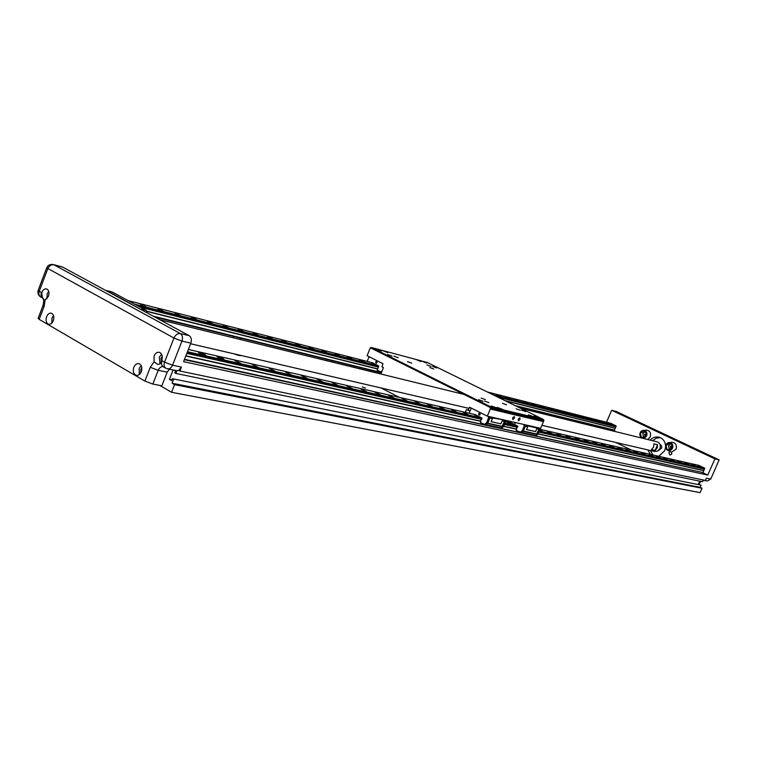 <?xml version="1.0" encoding="UTF-8"?>
<svg xmlns="http://www.w3.org/2000/svg" width="757" height="757" viewBox="0 0 757 757"><rect width="100%" height="100%" fill="white"/><g stroke="black" fill="none" stroke-linecap="round" stroke-linejoin="round"><path stroke-width="1.14" d="M355.364 382.001L360.796 383.26M327.63 375.567L333.345 376.891M234.036 353.841C237.906 355.288 240.139 355.847 240.764 355.506L240.764 355.402M589.958 436.458L593.27 437.224M362.3 386.959L365.442 388.019L362.3 386.959M647.831 449.895L650.443 454.399M658.741 456.291L664.703 450.718L665.554 447.396M650.339 450.472L652.941 454.966M667.296 450.093L671.497 452.194L676.096 449.185C677.089 445.031 675.66 442.722 671.79 442.249L671.667 442.268M669.888 451.759L668.885 452.714L669.898 455.08L671.743 454.077L671.497 452.194M647.746 439.524L650.254 436.912C651.247 432.872 649.885 430.591 646.166 430.08L646.052 430.09M702.562 452.478L700.225 451.418L702.562 452.478M630.43 418.517L628.206 417.523L630.43 418.517M660 444.435L661.504 445.778L661.788 447.917L658.552 450.481M145.902 306.708L140.499 304.295L145.902 306.708M163.209 311.08L157.872 308.695L163.209 311.08M180.052 315.347L174.782 312.982L180.052 315.347M196.46 319.492L191.237 317.164L196.46 319.492M212.433 323.542L207.276 321.223L212.433 323.542M227.999 327.478L222.889 325.188L227.999 327.478M243.167 331.311L238.114 329.049L243.167 331.311M257.957 335.058L252.952 332.806L257.957 335.058M272.378 338.701L267.429 336.477L272.378 338.701M286.449 342.268L281.547 340.063L286.449 342.268M300.179 345.741L295.325 343.555L300.179 345.741M313.578 349.128L308.78 346.971L313.578 349.128M326.664 352.44L321.914 350.302L326.664 352.44M339.448 355.676L334.736 353.557L339.448 355.676M351.939 358.837L347.274 356.727L351.939 358.837M364.136 361.922L359.518 359.84L364.136 361.922M376.437 364.751L371.488 362.877L374.658 363.862M500.746 396.488L496.601 394.615L500.746 396.488M509.802 398.778L505.704 396.923L509.802 398.778M518.696 401.03L514.618 399.185L518.696 401.03M527.411 403.235L523.361 401.409L527.411 403.235M535.956 405.392L531.944 403.585L535.956 405.392M544.34 407.512L540.366 405.724L544.34 407.512M552.572 409.594L548.626 407.815L552.572 409.594M560.653 411.638L556.736 409.878L560.653 411.638M568.583 413.644L564.694 411.893L568.583 413.644M576.37 415.621L572.5 413.88L576.37 415.621M584.007 417.552L580.174 415.82L584.007 417.552M591.52 419.454L587.706 417.741L591.52 419.454M598.891 421.318L595.116 419.615L598.891 421.318M613.255 424.951L609.527 423.277L613.255 424.951M606.139 423.154L602.383 421.46L606.139 423.154M53.321 320.656C52.157 323.315 50.596 324.498 48.628 324.223C46.177 323.069 45.496 320.58 46.574 316.748C47.738 314.089 49.309 312.896 51.287 313.19C53.719 314.344 54.4 316.842 53.321 320.656M53.52 315.527L51.978 317.978L51.788 323.107M48.476 296.271L45.155 299.829L44.038 299.914C42.789 299.11 42.023 296.687 41.73 292.656L41.786 292.486C42.969 289.789 44.549 288.597 46.537 288.9C48.893 290.063 49.546 292.524 48.476 296.271M48.732 291.331L47.18 293.801L46.943 298.731M161.743 360.36L161.676 360.54C161.175 363.379 159.793 364.619 157.513 364.278L154.068 361.837L154.078 356.017C155.336 353.216 157.078 351.977 159.292 352.298C162.093 353.576 162.906 356.263 161.743 360.36M161.563 354.172L159.377 357.162L159.973 363.947M141.332 371.649C140.111 374.374 138.427 375.595 136.288 375.321C133.487 374.09 132.664 371.413 133.819 367.296C135.039 364.562 136.733 363.341 138.881 363.625C141.663 364.874 142.477 367.552 141.332 371.649M141.18 365.527L139.156 368.385L139.316 374.497M204.522 355.147C201.23 354.181 199.205 353.264 198.457 352.393L199.583 352.431C202.876 353.396 204.892 354.314 205.639 355.184L204.522 355.147M222.908 359.291C219.672 358.335 217.675 357.427 216.928 356.566L217.997 356.613C221.233 357.559 223.23 358.468 223.977 359.329L222.908 359.291M240.754 363.313L234.84 360.625L240.754 363.313M258.071 367.221L252.232 364.562L258.071 367.221M274.895 371.006L269.123 368.375L274.895 371.006M291.237 374.696L285.531 372.094L291.237 374.696M307.124 378.273L301.485 375.699L307.124 378.273M322.567 381.755L316.994 379.21L322.567 381.755M337.584 385.143L332.077 382.626L337.584 385.143M352.204 388.436L346.753 385.947L352.204 388.436M366.435 391.643L361.042 389.183L366.435 391.643M380.288 394.766L374.952 392.325L380.288 394.766M393.791 397.813L388.511 395.4L393.791 397.813M406.944 400.775L401.712 398.39L406.944 400.775M419.766 403.67L414.59 401.305L419.766 403.67M432.266 406.49L427.147 404.143L432.266 406.49M444.454 409.234L439.391 406.916L444.454 409.234M456.357 411.922L451.333 409.622L456.357 411.922M467.968 414.533L462.991 412.262L467.968 414.533M479.474 416.785L474.374 414.836L477.506 415.792M511.751 424.403L506.963 422.217L511.751 424.403M539.855 429.844L542.447 431.253L539.627 430.373M551.702 433.411L547.084 431.301L551.702 433.411M561.145 435.54L556.565 433.449L561.145 435.54M570.39 437.631L565.848 435.549L570.39 437.631M579.436 439.666L574.942 437.612L579.436 439.666M588.293 441.662L583.836 439.628L588.293 441.662M596.97 443.621L592.542 441.596L596.97 443.621M605.468 445.532L601.077 443.526L605.468 445.532M613.785 447.406L609.432 445.428L613.785 447.406M621.942 449.251L617.627 447.283L621.942 449.251M629.938 451.049L625.651 449.1L629.938 451.049M637.773 452.818L633.524 450.879L637.773 452.818M645.447 454.55L641.236 452.629L645.447 454.55M652.979 456.244L648.796 454.342L652.979 456.244M660.369 457.909L656.224 456.026L660.369 457.909M667.617 459.546L663.501 457.673L667.617 459.546M674.733 461.145L670.645 459.291L674.733 461.145M681.707 462.726L677.647 460.881L681.707 462.726M688.558 464.268L684.527 462.432L688.558 464.268M701.881 467.268L697.916 465.47L701.881 467.268M695.286 465.782L691.283 463.965L695.286 465.782M671.875 447.841L668.27 449.772C666.321 448.948 665.677 447.434 666.349 445.211L669.973 443.29C671.913 444.113 672.547 445.627 671.875 447.841M670.929 443.753L668.488 445.741L669.453 449.819M646.005 435.549L642.456 437.461C640.564 436.657 639.949 435.161 640.611 432.985L644.529 431.187L646.185 433.165L646.005 435.549M645.153 431.575L642.797 433.534L643.658 437.508M497.945 397.179L615.857 426.834L615.28 428.169L505.014 400.642M656.953 441.785L657.114 441.823C659.981 443.044 660.927 445.305 659.934 448.598L657.719 451.058L654.635 451.475L541.898 425.302M653.584 447.084L653.934 443.839L657.559 444.709L657.208 447.955L655.117 450.349L651.484 449.507L653.584 447.084M671.724 448.153L670.929 448.258L670.21 446.554L671.563 445.835L672.178 446.28M671.885 445.977L670.92 446.725L671.317 448.286M645.787 435.975L645.163 436.004L644.472 434.329L646.298 433.922M646.137 433.77L645.201 434.509L645.56 436.032M538.889 432.124L704.417 469.141L703.811 470.532L538.161 433.846M53.861 318.072L53.198 320.959M48.997 293.953L48.372 296.526M162.272 356.481L161.08 358.127L161.222 361.609M141.862 367.836L140.821 369.35L140.859 372.643M704.417 469.141L704.748 468.555L539.202 431.376M172.397 378.718L701.096 485.142L172.397 378.718L171.65 380.629L169.407 379.342L171.953 379.853M657.559 444.709L655.117 450.349M615.857 426.834L616.17 426.257L494.832 395.646M504.995 423.201L517.656 426.049L517.807 426.579L504.805 423.655M187.481 351.731L481.868 417.996L482.02 418.536L187.234 352.346M167.609 368.848L176.968 370.75L175.908 373.447L174.725 372.775L175.473 370.864L174.403 370.258M173.069 369.984L169.407 379.342M699.705 481.14L698.314 484.329M173.58 379.399L172.076 383.212L700.13 487.328L702.013 488.246L174.564 384.651L171.565 392.287L159.699 385.398M701.096 485.142L700.13 487.328M172.076 383.212L174.564 384.651M134.689 304.191L378.585 365.839L136.724 305.298M169.388 369.217L167.183 372.16L161.837 385.805L152.838 384.064L144.899 381.083L150.265 367.315L158.213 370.315C159.396 367.665 161.052 366.454 163.171 366.691M702.013 488.246L700.093 492.618L171.565 392.287M539.391 430.941L704.606 468.129L698.891 465.404L539.959 429.314M517.656 426.049L511.06 422.747L505.581 421.507M481.868 417.996L475.131 414.59L188.361 349.469M184.519 359.282L702.998 472.548L703.811 470.532M704.001 480.156L703.262 480.184L702.591 481.736L175.908 373.447M45.155 299.829L44.114 306.405L39.194 319.378L38.124 318.366L43.026 305.421C43.925 301.683 43.897 299.308 42.95 298.286L43.017 298.305C41.143 297.094 40.623 295.154 41.465 292.486L41.73 292.656M493.053 394.776L616.037 425.86L610.767 423.343L487.328 391.965M378.585 365.839L372.52 362.773L128.16 300.652M488.502 392.533L491.88 394.198M516.113 406.093L614.145 430.279L615.28 428.169M39.194 319.378L144.899 381.083M176.968 370.75L178.699 370.353L181.453 367.069L179.901 371.034L705.429 480.449L706.423 478.178L710.728 479.096L707.161 481.017L703.253 480.212M700.604 481.329L699.194 484.508M614.514 430.118L514.94 405.515M381.443 372.539L153.236 316.161M660.18 437.584L656.12 438.227L652.666 440.735M702.998 472.548L184.358 359.679M178.699 370.353L179.901 371.034M710.728 479.096L719.15 459.906L616.321 411.515L611.665 410.256L714.892 458.884L707.786 475.084L183.582 361.657L190.84 343.167C191.9 339.742 191.341 337.243 189.165 335.663L62.424 266.975M141.199 309.235L146.404 310.531L112.064 291.937L106.841 290.593L141.304 309.689M146.404 310.531L146.867 312.707M154.579 316.899L381.32 372.832M516.378 406.225L535.965 410.985M539.4 411.836L588.974 424.071M665.592 445.835C665.157 441.397 663 438.521 659.129 437.215C655.723 436.429 652.742 437.404 650.168 440.12M719.15 459.906L714.892 458.884M606.518 422.264L611.665 410.256M707.786 475.084L702.733 472.661M592.012 424.819L614.268 430.222M154.882 317.06L233.572 336.382M239.742 337.906L326.977 359.424M332.219 360.72L354.664 366.256M359.641 367.486L381.291 372.908M535.663 412.016L536.06 411.07M539.429 412.934L539.826 412.007M588.709 425.037L589.078 424.157M592.04 425.85L592.409 424.97M614.495 431.367L614.864 430.515M615.744 442.448L631.556 450.112M233.08 337.736L233.582 336.468M239.846 339.401L240.338 338.142M326.541 360.682L327.015 359.518M332.285 362.092L332.758 360.928M354.248 367.486L354.711 366.35M359.707 368.82L360.171 367.694M506.537 404.787L502.497 403.349L506.537 404.787M485.341 399.592L481.178 398.106L485.341 399.592M411.77 363.161L407.635 361.695L411.77 363.161M433.818 368.981L429.806 367.542L433.818 368.981M488.956 402.686L484.556 401.125L488.956 402.686M483.098 401.267L478.661 399.687L483.098 401.267M520.296 410.303L516.094 408.799L520.296 410.303M525.689 411.619L521.526 410.124L525.689 411.619M398.201 357.701L393.829 356.15L398.201 357.701M392.06 356.064L387.66 354.503L392.06 356.064M431.093 366.435L426.929 364.94L431.093 366.435M436.77 367.94L432.635 366.464L436.77 367.94M421.545 360.957L426.617 363.105L421.545 360.957L371.45 347.51L490.952 406.935L490.839 407.758L370.334 347.775L367.107 355.705L382.976 363.682L382.011 366.899L383.449 367.628L380.837 374.005M538.009 417.675L539.249 418.47L537.981 418.186L533.846 416.18L538.009 417.675M532.654 416.388L533.893 417.183L532.606 416.899L528.452 414.883L532.654 416.388M501.56 408.931L502.78 409.736L501.399 409.433L497.15 407.37L501.56 408.931M495.75 407.54L496.971 408.345L495.561 408.042L491.302 405.96L495.75 407.54M377.809 349.214L381.651 351.059L376.352 348.826M383.988 350.879L387.811 352.705L382.55 350.491M417.154 359.774L420.901 361.572L415.801 359.414M512.65 417.798L512.782 419.539L514.41 418.205L514.287 416.464L512.65 417.798M518.261 419.104L518.384 420.835L520.002 419.51L519.87 417.779L518.261 419.104M375.633 361.846L376.125 363.256L377.156 362.612L376.674 361.203L375.633 361.846M514.315 422.311L514.978 423.352L516.066 422.709M478.556 413.691L479.134 415.196L480.241 414.533L479.673 413.029L478.556 413.691M382.067 370.996L380.629 371.886L377.175 370.145L378.727 366.35M523.768 424.469L524.251 425.907L522.188 430.78L520.4 432.181L516.198 430.392L516.653 428.008L517.807 426.579M488.123 416.322L488.615 417.817L486.486 422.889L484.65 424.355L480.364 422.51L480.837 420.031L482.02 418.536M484.348 424.469L501.285 428.188L503.547 426.655L505.638 421.677L505.146 420.211M469.113 413.227L470.911 408.912L471.952 408.411M520.097 432.285L535.786 435.739L537.981 434.272L540.006 429.484L539.523 428.065M505.402 420.864L505.629 420.324M367.164 361.411L368.754 357.503L369.7 357.011M504.294 420.021L504.777 421.488L502.686 426.465L501.692 427.317L504.417 421.403L503.935 419.936M505.638 421.677L504.777 421.488M504.361 420.05L505.222 420.249M489.382 416.615L489.874 418.101L487.754 423.172L486.373 423.948L487.376 423.087L489.505 418.015L489.013 416.53M488.615 417.817L489.505 418.015M488.199 416.359L489.079 416.568M538.729 427.885L539.211 429.304L536.221 434.906L538.88 429.228L538.397 427.809M540.006 429.484L539.211 429.304M538.804 427.923L539.599 428.102M524.932 424.734L525.415 426.172L523.361 431.036L522.037 431.793L525.074 426.087L524.582 424.649M524.251 425.907L525.074 426.087M523.835 424.497L524.658 424.686M492.552 417.334L492.731 417.949L504.001 419.974M504.417 421.403L502.165 420.892M492.731 417.949L491.038 421.677L492.305 418.659L489.874 418.101M491.179 421.658L500.793 423.854L491.038 421.677M492.305 418.659L491.813 417.173M489.457 416.653L491.889 417.202M536.931 427.487L538.473 427.847M538.88 429.228L536.798 428.755M527.903 425.406L526.569 429.56L527.667 426.683L525.415 426.172M526.569 429.56L535.606 431.585L526.437 429.579M527.667 426.683L527.175 425.245M524.998 424.762L527.251 425.283M502.468 420.173L500.935 423.835M528.074 426.002L537.101 428.055L535.606 431.585M470.125 410.796L468.053 410.322L469.643 407.257L487.328 416.142L490.299 409.045L543.46 421.63L490.167 408.591L490.839 407.758L543.971 420.419L543.327 421.204M465.309 412.357L466.492 409.528L468.053 410.322M537.101 428.055L536.921 427.468M543.715 421.024L490.574 408.402M381.159 387.991L399.393 397.397M543.46 421.63L540.63 428.32L487.328 416.142M371.45 347.51L370.334 347.775M490.952 406.935L495.561 408.042M539.23 418.479L543.384 419.473L543.971 420.419M533.874 417.202L537.981 418.186M502.752 409.755L532.606 416.899M496.933 408.364L501.399 409.433M543.384 419.473L427.317 362.508L422.879 361.316M670.882 449.62C668.015 453.093 663.293 444.832 667.343 443.441C670.191 439.949 674.941 448.22 670.882 449.62M665.886 444.965L667.277 443.224C664.996 445.495 664.949 447.766 667.144 449.999L665.886 444.965M667.305 443.195L669.103 442.523C672.235 442.902 673.399 444.775 672.585 448.153L671.166 449.923L667.144 449.999M644.519 437.603C641.245 440.508 638 431.575 642.087 430.922C645.352 428.008 648.617 436.95 644.519 437.603M640.157 432.739L642.068 430.676C639.315 432.843 639.088 435.19 641.397 437.716L640.157 432.739M642.106 430.657L643.393 430.307C646.402 430.724 647.509 432.569 646.705 435.852L644.756 437.934L641.397 437.716M140.282 307.219L378.349 367.098M186.828 353.396L481.613 419.321M504.484 424.431L517.419 427.327M186.894 353.207L481.745 419.189M504.541 424.289L517.542 427.203M538.946 431.992L704.53 469.047M139.648 306.878L378.472 366.975M497.387 396.905L615.961 426.74M516.671 429.087L503.727 426.219M480.846 421.147L185.872 355.809M377.639 368.839L146.527 311.146M152.838 384.064L158.213 370.315L167.183 372.16M703.811 470.684L538.095 434.007M516.671 429.266L503.66 426.39M480.846 421.346L185.787 356.045M150.265 367.315L154.068 361.837M161.676 360.54L161.989 360.711C161.052 363.559 161.478 365.574 163.285 366.757L165.651 368.101M161.989 360.711L164.543 362.149C163.597 365.006 164.032 367.022 165.83 368.205L167.439 368.81C169.606 369.104 171.3 367.902 172.53 365.186L181.453 367.069M63.03 267.212L53.965 264.799L180.289 333.544C177.63 333.279 175.529 334.774 173.968 338.038L181.954 341.095L172.53 365.186L164.543 362.149L173.968 338.038L46.679 267.874C48.013 265.092 50.284 263.994 53.473 264.59L53.965 264.799C51.268 264.411 49.205 265.735 47.767 268.763L39.26 291.246L38.191 290.3C37.358 293.12 38.238 295.372 40.821 297.056C38.948 295.845 38.427 293.905 39.26 291.246L41.465 292.486M44.114 306.405L43.026 305.421M615.29 428.311L505.676 400.973M377.639 369.028L146.584 311.382M700.471 481.584L699.591 481.405M189.165 335.663L180.289 333.544C182.465 335.133 183.024 337.65 181.954 341.095L190.84 343.167M484.65 424.355L501.73 428.093M503.547 426.655L502.686 426.465M503.301 426.967L502.44 426.778M486.486 422.889L487.376 423.087M487.129 423.4L486.24 423.21M520.4 432.181L536.211 435.644M537.981 434.272L537.186 434.092M537.744 434.565L536.95 434.395M522.188 430.78L523.011 430.96M522.775 431.263L521.952 431.083M381.045 371.782L381.689 371.942M487.442 423.466L502.146 426.711M523.059 431.329L536.675 434.329M487.754 423.172L502.326 426.39M523.361 431.036L536.855 434.016M469.226 407.512L470.949 407.909M667.286 443.205L671.79 442.249M642.087 430.667L646.166 430.08M657.114 441.823L520.693 408.345M464.098 394.444L159.869 319.766M468.876 408.354L190.603 343.754M40.821 297.056L42.818 298.201M165.83 368.205L167.439 368.81M38.191 290.3L46.669 267.893M641.539 437.811L642.04 438.123M53.473 264.59L62.547 267.013M484.234 424.459L501.285 428.188M519.993 432.285L535.786 435.739"/></g></svg>
